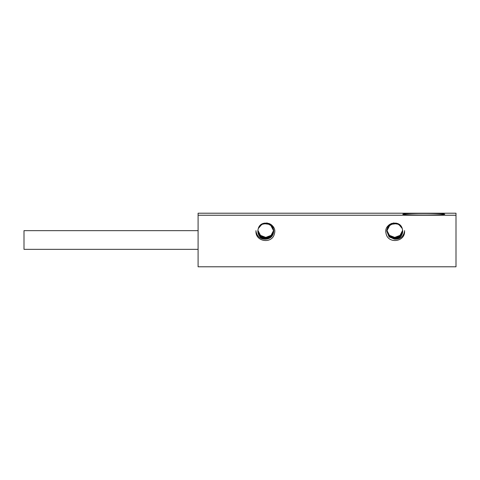 <?xml version="1.0" encoding="UTF-8"?>
<svg xmlns="http://www.w3.org/2000/svg" width="480" height="480" viewBox="0 0 480 480"><rect width="100%" height="100%" fill="white"/><g stroke="black" fill="none" stroke-linecap="round" stroke-linejoin="round"><path stroke-width="0.72" d="M402.402 229.2A7.932 7.926 -0 0 1 395.142 239.184C400.368 239.13 403.494 236.514 404.52 231.342L404.586 232.062C404.22 242.322 387.78 243.756 386.064 233.472C383.136 223.17 400.278 218.538 402.402 229.2L402.474 229.494M402.648 231.936L399.984 237.198L394.41 239.148L389.016 236.7L386.814 231.204L388.602 226.176L393.156 223.41L398.424 224.142L402.036 228.036M402.192 228.45L398.694 224.328L393.36 223.41L388.668 226.134L386.814 231.24L389.28 236.994L395.142 239.184M401.136 226.368L397.164 223.53L392.274 223.554L388.326 226.452L386.814 231.114L389.118 236.712L394.692 239.07L400.296 236.814L402.678 231.276L400.284 236.79L394.686 239.034L389.112 236.676L386.814 231.078L388.128 226.698L391.632 223.764L396.168 223.242L400.236 225.306M402.678 231.144L400.296 236.658L394.716 238.908L389.154 236.586L386.814 231.024L389.136 236.604L394.71 238.944L400.302 236.688L402.678 231.156M397.524 223.524L390.234 224.448L386.814 230.964L389.706 224.814L396.27 223.134M402.672 231.06L400.29 236.532L394.752 238.782L389.208 236.514L386.82 230.994M391.782 223.362L388.176 226.29L386.82 230.922L388.62 225.78L393.21 223.026M393.894 222.954L388.848 225.552L386.814 230.856L389.232 236.406L394.752 238.656L400.272 236.43L402.672 230.994L400.278 236.454L394.752 238.692L389.22 236.436L386.82 230.964M386.82 231.024L389.196 236.538L394.752 238.818L400.302 236.562L402.672 231.078M390.354 223.986L386.82 230.862L388.032 226.47L391.308 223.536M386.814 230.1L389.28 236.202L394.752 238.404L400.224 236.22L402.666 230.874L400.23 236.25L394.752 238.44L389.274 236.232L386.826 230.844L389.256 236.304L394.752 238.53L400.248 236.322L402.672 230.934L400.254 236.352L394.752 238.566L389.25 236.334L386.82 230.934M386.82 230.568L390.054 224.16M386.814 230.862L389.256 224.706M389.454 224.562L386.814 230.478L389.298 236.094L394.752 238.272L400.2 236.124L402.666 230.82M386.826 230.766L389.328 235.992L394.752 238.146L400.176 236.022L402.66 230.766M402.66 230.778L400.182 236.046L394.752 238.182L389.322 236.022L386.814 230.694L388.698 225.174M388.842 225.048L386.814 230.352M386.826 230.784L389.298 236.124L394.752 238.308L400.206 236.148L402.666 230.838M386.814 230.19L388.302 225.564M388.404 225.456L386.832 230.61M402.654 230.706L400.146 235.914L394.752 238.02L389.352 235.89L386.838 230.652M386.838 230.67L389.346 235.92L394.752 238.056L400.158 235.944L402.66 230.724M402.654 230.646L400.122 235.812L394.752 237.894L389.376 235.788L386.844 230.592M386.838 230.61L389.37 235.818L394.752 237.93L400.134 235.842L402.654 230.664M402.648 230.58L400.104 235.704L394.752 237.768L389.4 235.686L386.85 230.532M386.844 230.55L389.394 235.71L394.752 237.804L400.11 235.734L402.648 230.598M402.642 230.514L400.08 235.596L394.758 237.642L389.43 235.584L386.85 230.478L389.418 235.608L394.758 237.678L400.086 235.626L402.642 230.532M402.636 230.442L400.062 235.488L394.758 237.516L389.454 235.476L386.862 230.412M386.856 230.43L389.448 235.506L394.758 237.552L400.062 235.518L402.636 230.466M402.402 231.468L402.624 230.334A7.932 7.926 180 0 1 402.402 231.468L402.198 232.2M265.392 239.184A7.932 7.926 -0 0 1 258.138 229.2C260.352 218.292 277.824 223.458 274.38 233.85C272.28 243.846 256.302 242.088 255.954 232.062L256.014 231.342C257.052 236.52 260.178 239.136 265.392 239.184C270.42 238.896 273.192 236.25 273.72 231.24L271.872 226.134L267.18 223.41L261.84 224.328L258.348 228.45M258.498 228.036L262.11 224.142L267.378 223.41L271.938 226.176L273.72 231.204L271.518 236.706L266.118 239.148L260.544 237.186L257.886 231.918M258.06 229.512L258.138 229.2M260.31 225.3L264.378 223.242L268.908 223.764L272.412 226.698L273.72 231.078L271.422 236.676L265.854 239.034L260.25 236.79L257.862 231.258L260.238 236.814L265.842 239.07L271.416 236.712L273.72 231.114L272.214 226.452L268.26 223.554L263.37 223.53L259.398 226.368M257.862 231.15L260.232 236.682L265.824 238.944L271.398 236.604L273.72 231.024L271.386 236.586L265.818 238.908L260.238 236.652L257.862 231.138M264.27 223.134L270.828 224.814L273.72 230.982L270.306 224.448L263.016 223.524M267.33 223.02L271.92 225.78L273.72 230.988L271.692 225.552L266.64 222.954M273.72 231.012L271.332 236.514L265.788 238.782L260.244 236.532L257.862 231.06L260.238 236.562L265.788 238.818L271.338 236.538L273.72 231.024M257.88 230.706L260.388 235.914L265.788 238.02L271.182 235.89L273.708 230.61L272.364 226.29L268.758 223.362M257.862 231.006L260.256 236.454L265.782 238.692L271.314 236.436L273.72 230.964M270.48 224.16L273.72 230.568L271.284 236.304L265.782 238.53L260.286 236.322L257.868 230.934L260.28 236.352L265.782 238.566L271.29 236.334L273.72 230.478L271.086 224.562M273.714 230.946L271.308 236.406L265.782 238.656L260.262 236.43L257.868 230.994M269.232 223.536L272.508 226.47L273.72 230.694L271.698 225.048M273.72 230.604L270.18 223.986M273.714 230.826L271.26 236.202L265.782 238.404L260.31 236.22L257.868 230.874L260.304 236.25L265.782 238.44L271.266 236.232L273.714 230.844M271.284 224.706L273.72 230.442L271.242 236.124L265.788 238.308L260.334 236.148L257.874 230.838M271.836 225.174L273.714 230.688L271.236 236.094L265.788 238.278L260.34 236.124L257.874 230.82M257.874 230.784L260.358 236.052L265.788 238.182L271.218 236.022L273.702 230.724M273.708 230.646L272.136 225.462M273.702 230.712L271.212 235.992L265.788 238.146L260.364 236.022L257.874 230.766M257.88 230.724L260.382 235.944L265.788 238.056L271.194 235.92L273.702 230.67M273.72 230.172L272.466 225.81M257.886 230.664L260.406 235.842L265.788 237.93L271.17 235.818L273.696 230.61M273.696 230.592L271.158 235.788L265.788 237.894L260.412 235.812L257.886 230.646M257.886 230.598L260.43 235.734L265.782 237.804L271.14 235.71L273.69 230.55L271.134 235.686L265.782 237.768L260.436 235.704L257.892 230.58M257.892 230.532L260.454 235.626L265.782 237.678L271.116 235.608L273.684 230.49L271.11 235.584L265.782 237.642L260.454 235.596L257.898 230.514M257.904 230.466L260.472 235.518L265.782 237.552L271.092 235.506L273.678 230.43M273.678 230.412L271.086 235.476L265.776 237.516L260.478 235.488L257.904 230.442M257.91 230.4L260.496 235.41L265.776 237.426L271.068 235.404L273.672 230.37M273.672 230.352L271.062 235.374L265.776 237.39L260.502 235.38L257.91 230.376M258.138 231.468L257.916 230.334A7.932 7.926 180 0 0 258.138 231.468L258.336 232.2M258.486 232.608L259.488 234.426M260.28 235.338L263.154 237.198M264.318 237.546L266.562 237.726M198.09 266.784L198.09 215.238L456 215.238L456 266.784L198.09 266.784M404.586 230.634L404.586 232.062M255.954 232.062L255.954 230.634M198.09 215.238L198.09 213.216L456 213.216L456 215.238M386.862 230.37L389.472 235.404L394.758 237.426L400.044 235.41L402.63 230.4M402.624 230.376L400.038 235.38L394.758 237.39L389.478 235.374L386.868 230.352M423.762 213.408A20.988 0.822 180 0 1 444.75 214.23A20.988 0.822 180 0 1 423.762 215.052A20.988 0.822 180 0 1 402.774 214.23A20.988 0.822 180 0 1 423.762 213.408M198.09 230.652L24 230.652L24 249.348L198.09 249.348M423.762 215.052A20.958 0.822 0 0 0 444.714 214.23A20.958 0.822 0 0 0 423.762 213.408A20.958 0.822 0 0 0 402.804 214.23A20.958 0.822 0 0 0 423.762 215.052"/></g></svg>
